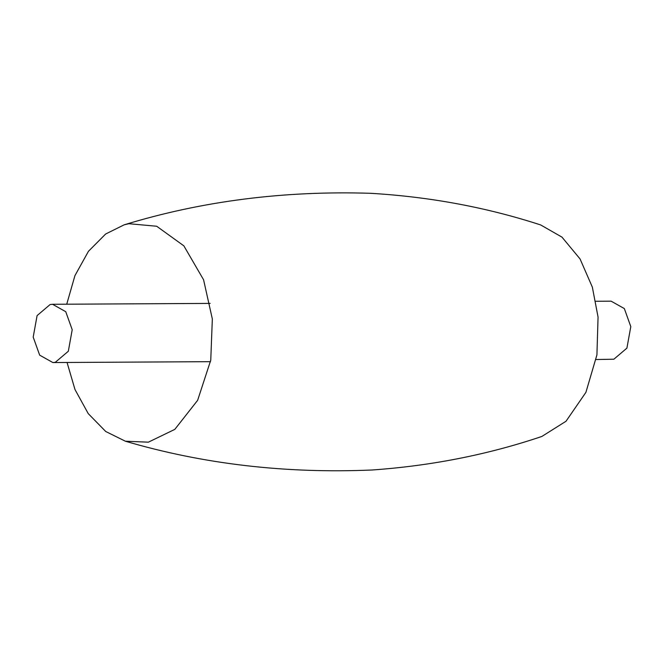 <?xml version="1.0" encoding="UTF-8"?>
<svg xmlns="http://www.w3.org/2000/svg" width="664" height="664" viewBox="0 0 664 664"><rect width="100%" height="100%" fill="white"/><g stroke="black" fill="none" stroke-linecap="round" stroke-linejoin="round"><path stroke-width="1" d="M67.056 362.478L74.99 389.544L88.254 413.639L105.75 431.509L125.355 441.211C203.325 464.128 285.636 473.722 372.288 469.987C431.633 465.771 488.156 454.591 541.857 436.455L566.01 421.258L585.905 392.358L596.928 354.875L598.056 317.077L592.354 287.138L580.062 258.952L561.976 237.131L540.679 224.947C486.778 207.4 430.131 196.851 370.753 193.307C284.059 190.535 201.856 201.043 124.143 224.83L105.634 234.018L88.453 251.299L74.932 275.635L66.732 304.212M125.355 441.211L148.362 442.174L174.815 429.376L197.64 400.317L210.754 360.187L212.339 318.994L203.574 279.768L183.853 245.846L156.687 226.25L128.866 223.71L124.143 224.83M595.824 301.265L611.129 301.174L624.334 308.577L630.8 326.622L626.907 348.135L613.876 359.207L596.147 359.523M55.286 362.32L68.326 351.248L72.21 329.734L65.744 311.69L52.547 304.286L50.124 304.527L37.093 315.599L33.2 337.113L39.666 355.149L52.871 362.552L55.286 362.32M52.547 304.286L210.173 303.406M52.871 362.552L210.496 361.672"/></g></svg>
